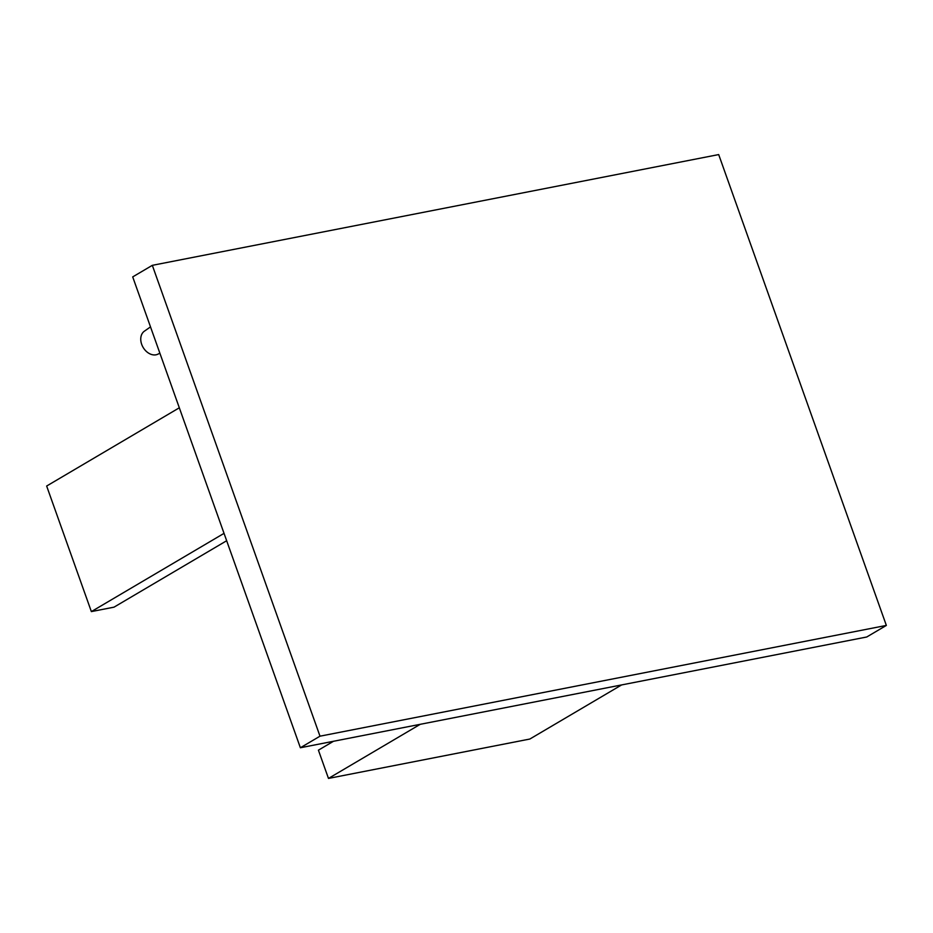 <?xml version="1.0" encoding="UTF-8"?>
<svg xmlns="http://www.w3.org/2000/svg" width="933" height="933" viewBox="0 0 933 933"><rect width="100%" height="100%" fill="white"/><g stroke="black" fill="none" stroke-linecap="round" stroke-linejoin="round"><path stroke-width="1.4" d="M150.505 326.888L144.37 331.192A13.365 9.878 59.5 0 0 142.492 346.248A13.365 9.878 59.5 0 0 156.056 354.797A13.365 9.878 59.5 0 0 157.922 354.167L159.881 353.21M886.35 625.425L319.996 736.184L152.324 265.334L718.69 154.575L886.35 625.425L866.734 636.994L300.379 747.753L132.708 276.903L152.324 265.334M319.996 736.184L300.379 747.753M333.489 741.28L318.41 750.179L328.474 778.425L420.223 724.323M328.474 778.425L529.839 739.041L621.6 684.939M224.025 533.361L91.364 611.593L114.013 607.161L226.661 540.732M91.364 611.593L46.65 486.035L179.323 407.791"/></g></svg>
